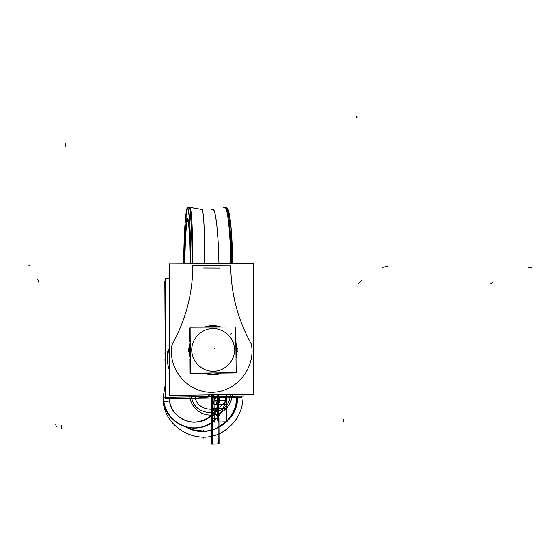 <?xml version="1.0" encoding="UTF-8"?>
<svg xmlns="http://www.w3.org/2000/svg" width="560" height="560" viewBox="0 0 560 560"><rect width="100%" height="100%" fill="white"/><g stroke="black" fill="none" stroke-linecap="round" stroke-linejoin="round"><path stroke-width="0.84" d="M236.18 372.568L235.648 327.033L190.12 327.236L190.372 373.072L236.18 372.568M190.239 348.712L189.042 348.733M189 348.733L188.412 348.747L190.295 359.681M191.758 348.684C190.953 360.654 201.39 371.595 213.381 371.35C225.379 371.315 235.48 360.227 234.486 348.362M235.893 348.369L236.782 348.369M236.866 348.369L237.272 348.376L236.012 358.162M203.791 372.925C210.049 375.305 216.272 375.235 222.46 372.715M235.928 351.239L237.307 351.442L235.816 341.691M234.514 351.043C235.221 339.143 224.924 328.349 213.01 328.503C201.103 328.447 190.848 339.409 191.772 351.379M190.253 351.589L188.433 351.834L190.197 340.893M221.032 327.096C215.495 325.199 209.965 325.227 204.435 327.173M236.901 351.316L235.83 342.916M219.793 327.103C215.159 325.759 210.532 325.78 205.905 327.166M190.204 342.58L189.063 351.694M236.845 349.867L235.837 343.252L236.845 349.867L235.837 343.252L236.845 349.867L235.991 356.517L236.845 349.867L235.914 349.797L236.845 349.867L235.991 356.517L236.845 349.867L235.914 349.797M219.478 327.103C215.012 325.857 210.553 325.878 206.094 327.166C210.553 325.878 215.012 325.857 219.478 327.103C215.012 325.857 210.553 325.878 206.094 327.166C210.553 325.878 215.012 325.857 219.478 327.103M190.204 342.503L188.958 350.245L190.288 357.98L188.958 350.245L190.288 357.98L188.958 350.245L190.204 342.503M189.049 348.677L190.288 357.791M205.674 372.904C210.742 374.472 215.789 374.416 220.808 372.736M235.991 356.734L236.866 348.313M205.492 372.904C210.637 374.528 215.761 374.472 220.857 372.736C215.761 374.472 210.637 374.528 205.492 372.904C210.637 374.528 215.761 374.472 220.857 372.736C215.761 374.472 210.637 374.528 205.492 372.904M221.515 373.149L235.347 372.995L235.347 372.575M204.26 373.345L189.882 373.506L189.798 359.079M189.707 341.929L189.63 327.999L190.12 327.999M202.979 437.157L203.357 438.109L203.35 437.15M202.937 431.249L203.301 430.269L203.308 431.256M169.365 400.96L163.821 401.646M163.562 397.222L165.473 397.096M237.328 397.698C236.67 409.248 231.637 418.432 222.229 425.25C231.637 418.432 236.67 409.248 237.328 397.698C237.517 422.121 208.04 439.621 186.837 427.21C208.04 439.621 237.517 422.121 237.328 397.698C237.517 422.121 208.04 439.621 186.837 427.21M236.726 397.705C236.124 409.262 231.112 418.453 221.697 425.292C216.125 429.023 210 431.004 203.308 431.235C209.993 431.004 216.125 429.03 221.69 425.292C231.112 418.46 236.124 409.262 236.726 397.705C236.628 415.338 221.039 431.116 203.308 431.235C221.039 431.116 236.628 415.338 236.726 397.705C236.628 415.338 221.039 431.116 203.308 431.235M165.403 383.992L163.121 397.222L165.403 383.992M163.121 397.502C162.029 427.42 198.898 447.888 223.72 431.235C236.334 422.877 242.802 411.187 243.117 396.165M225.61 397.873C225.029 413.42 211.806 427.098 196.189 428.036C180.586 429.135 165.837 417.179 163.66 401.688C165.837 417.179 180.586 429.135 196.189 428.036C211.806 427.098 225.029 413.42 225.61 397.873C225.029 413.42 211.806 427.098 196.189 428.036C180.586 429.135 165.837 417.179 163.66 401.688C166.089 424.151 195.265 436.086 212.891 421.876C195.279 436.107 166.075 424.172 163.66 401.688C166.138 425.348 197.932 436.702 215.033 420.133M219.786 397.957C219.219 405.538 215.985 411.768 210.105 416.647C195.279 429.506 169.68 418.285 169.274 398.699C170.002 411.691 181.685 422.506 194.705 422.191C209.244 420.511 217.609 412.433 219.786 397.957C219.212 405.566 215.971 411.81 210.049 416.689M163.898 401.632C166.075 417.291 181.209 429.261 196.952 427.777C212.716 426.475 225.666 412.139 225.526 396.417M219.674 426.839C230.496 420.084 236.271 410.368 237.013 397.705M186.123 427.014C207.438 440.167 237.818 422.59 237.622 397.698M169.113 398.706L169.295 400.96M224.483 430.759C199.738 448.189 162.022 427.826 163.121 397.53M169.729 394.709L169.162 394.716L169.197 357.245M169.204 346.563L169.204 345.331M169.204 344.526L169.274 264.026L169.834 264.033M169.729 395.472L169.834 263.123L253.309 263.515L253.785 394.268L169.729 395.472M230.748 265.916L192.808 265.755C192.703 293.566 185.801 319.816 172.116 344.505C167.209 368.669 187.558 392.938 212.009 392.28C236.46 392.189 256.165 367.703 251.314 343.952C237.818 319.662 230.965 293.65 230.748 265.916L219.009 265.867L230.748 265.916C230.965 293.65 237.818 319.662 251.314 343.952C237.818 319.662 230.965 293.65 230.748 265.916L204.631 265.804L230.748 265.916C230.965 293.65 237.818 319.662 251.314 343.952C237.818 319.662 230.965 293.65 230.748 265.916M223.482 207.851L224.294 207.725M224.112 207.648L225.19 207.585C227.92 209.335 230.405 233.562 230.72 263.41C230.405 233.576 227.92 209.356 225.19 207.585L226.1 207.452L225.057 207.487M229.901 218.47L228.053 210.595L229.81 217.875M232.589 263.424C232.379 231.357 229.551 206.591 226.667 208.222M212.569 209.531L211.554 209.517M231.49 263.417C231.245 233.443 228.802 209.216 226.1 207.452M212.548 209.51L213.325 209.391C215.915 211.155 218.33 233.968 218.946 262.745M201.425 209.391L202.202 209.405C203.889 214.27 204.708 232.022 204.666 262.675M203.609 268.016L220.038 268.079M213.955 209.3L213.045 209.433M201.46 209.391L201.985 209.097L201.46 209.391C203.196 205.093 204.988 229.544 204.659 263.291C204.729 232.82 203.931 214.9 202.272 209.552L201.46 209.391L202.202 209.412M212.59 209.223C215.432 207.207 218.316 231.308 218.96 263.354C218.316 231.308 215.432 207.207 212.59 209.223C215.432 207.207 218.316 231.308 218.96 263.354C218.113 232.428 216.293 214.494 213.486 209.552L212.359 209.377M183.673 263.193C184.667 212.436 186.354 213.745 186.809 210.07C186.354 213.745 184.667 212.436 183.673 263.193C184.667 212.436 186.354 213.745 186.809 210.07C188.643 202.062 190.68 227.227 190.68 263.221C190.68 227.227 188.643 202.069 186.809 210.07C185.108 217.749 184.065 235.459 183.673 263.193C184.065 235.452 185.108 217.749 186.809 210.07L186.851 219.142C185.416 225.33 184.52 240.016 184.156 263.193C184.52 240.016 185.416 225.33 186.851 219.142C188.391 212.709 190.064 233.373 190.092 263.221C190.064 233.373 188.391 212.709 186.851 219.142C185.416 225.33 184.52 240.016 184.156 263.193C184.52 240.016 185.416 225.33 186.851 219.142C188.391 212.709 190.064 233.373 190.092 263.221C190.064 233.373 188.391 212.709 186.851 219.142C185.416 225.33 184.52 240.016 184.156 263.193M184.219 263.193C184.59 239.708 185.507 225.162 186.956 219.555L186.956 219.534M183.631 263.193C184.023 235.004 185.08 216.937 186.802 208.992C188.671 200.949 190.736 226.569 190.722 263.221M186.977 219.478L187.474 220.311M187.418 220.458L186.928 219.639M184.835 263.193C185.178 240.03 186.06 225.729 187.474 220.297L188.125 220.577M187.887 219.639L187.285 220.934L188.265 221.34M186.872 219.8L187.369 220.619M190.008 263.221C189.987 233.422 188.293 212.996 186.767 220.199L186.767 220.171M186.851 219.142L186.809 210.07C187.936 206.325 188.93 211.323 189.777 225.057L190.68 263.221L189.777 225.057C188.93 211.323 187.936 206.325 186.809 210.07L186.851 219.142C188.391 212.709 190.064 233.373 190.092 263.221M192.381 232.26L192.815 263.235C192.913 234.297 191.674 210.42 190.183 207.431L189.441 207.151C190.505 205.737 191.394 211.932 192.115 225.743L192.087 225.232L192.115 225.764M192.038 263.228C192.066 234.171 190.778 210.28 189.259 207.277L188.363 207.249M192.031 267.974L192.794 267.974M202.923 209.412L202.328 209.405M192.808 265.755L219.009 265.867L192.808 265.755C192.703 293.566 185.801 319.816 172.116 344.505C167.209 368.669 187.558 392.938 212.009 392.28C236.46 392.189 256.165 367.703 251.314 343.952C256.165 367.703 236.46 392.189 212.009 392.28C187.558 392.938 167.209 368.669 172.116 344.505C167.209 368.669 187.558 392.938 212.009 392.28C236.46 392.189 256.165 367.703 251.314 343.952C256.165 367.703 236.46 392.189 212.009 392.28C187.558 392.938 167.209 368.669 172.116 344.505C185.801 319.816 192.703 293.566 192.808 265.755L204.631 265.804L192.808 265.755C192.703 293.566 185.801 319.816 172.116 344.505C185.801 319.816 192.703 293.566 192.808 265.755M169.771 345.478L169.288 345.219L168.861 351.855L169.757 360.598M169.771 343.21L168.861 345.128L169.323 345.226M253.617 346.892L253.645 355.901M169.764 358.225L169.771 345.926M169.757 360.458L169.407 345.38M169.764 358.428L169.771 345.695M243.117 394.422L243.152 396.165L165.956 397.285L165.284 278.775L169.26 278.782M168.952 349.09L167.832 351.12C166.705 357.336 167.16 363.454 169.183 369.474C167.16 363.454 166.705 357.336 167.832 351.12C166.705 357.336 167.16 363.454 169.183 369.474C167.16 363.454 166.705 357.336 167.832 351.12C166.705 357.336 167.16 363.454 169.183 369.474M241.794 396.179L241.829 397.635L165.487 398.755L165.291 364.539M165.242 354.844L165.235 353.829M165.228 352.254L164.829 281.512L165.298 281.512M165.704 352.345L164.948 353.458L165.361 353.934M164.948 353.521L165.291 351.967M165.767 363.937L165.704 352.548L165.767 363.937M165.788 367.129L165.004 360.871L165.613 352.499L164.983 359.814L165.788 367.129L165.004 360.871L165.613 352.499L164.983 359.814L165.788 367.129L165.501 353.136M196.483 396.837L203.994 397.467L211.463 396.62L203.994 397.467L196.483 396.837L203.994 397.467L211.463 396.62L203.994 397.467L196.483 396.837L203.994 397.467L211.463 396.62M211.813 396.62L203.938 397.544L196.028 396.844M165.788 367.367L164.955 359.94L165.606 352.513M165.767 363.65L165.704 352.618M190.246 350.147L189.007 350.238M189.455 395.185L190.267 399.77L192.031 404.068L194.677 407.883L198.079 411.026L202.083 413.364L206.493 414.771L211.099 415.198L215.691 414.617L220.059 413.056L223.993 410.599L227.318 407.358L229.873 403.48L231.553 399.154L232.274 394.576L231.553 399.154L229.873 403.48L227.318 407.358L223.993 410.599L220.059 413.056L215.691 414.617L211.099 415.198L206.493 414.771L202.083 413.364L198.079 411.026L194.677 407.883L192.031 404.068L190.267 399.77L189.455 395.185L190.267 399.77L192.031 404.068L194.677 407.883L198.079 411.026L202.083 413.364L206.493 414.771L211.099 415.198L215.691 414.617L220.059 413.056L223.993 410.599L227.318 407.358L229.873 403.48L231.553 399.154L232.274 394.576L231.553 399.154L229.873 403.48L227.318 407.358L223.993 410.599L220.059 413.056L215.691 414.617L211.099 415.198L206.493 414.771L202.083 413.364L198.079 411.026L194.677 407.883L192.031 404.068L190.267 399.77L189.455 395.185M214.977 348.243L214.298 348.866L214.977 348.243M212.331 394.863L212.534 418.719L217.686 418.628L217.469 394.786L217.686 418.628L217.469 394.786L217.686 418.628L212.534 418.719L217.686 418.628L212.534 418.719L212.331 394.863M231.266 333.452L230.314 334.313L231.266 333.452M218.218 443.954L217.987 418.628L212.233 418.726L212.45 444.073L218.218 443.954L217.987 418.628L212.233 418.726L212.45 444.073L218.218 443.954M217.987 418.628L217.763 394.786L217.987 418.628L212.233 418.726L217.987 418.628M212.037 394.863L212.233 418.726L212.037 394.863M230.3 394.604C230.048 418.103 192.22 418.81 191.45 395.157C192.22 418.81 230.048 418.103 230.3 394.604M217.532 418.635C217.924 413.819 218.351 413.812 218.827 418.607L218.715 394.772L218.827 418.607C218.442 423.423 218.008 423.43 217.532 418.635C217.924 413.819 218.351 413.812 218.827 418.607C218.442 423.423 218.008 423.43 217.532 418.635L211.281 418.747L217.532 418.635M218.554 394.772C218.19 397.817 217.791 397.824 217.364 394.793C217.791 397.824 218.19 397.817 218.554 394.772M211.085 394.877L211.491 444.094L217.763 443.961C218.155 439.117 218.582 439.103 219.065 443.933L218.932 418.607L219.065 443.933C218.582 439.103 218.155 439.117 217.763 443.961L211.491 444.094L211.085 394.877M218.099 418.621L217.777 417.158L213.99 410.907L212.926 407.029L212.926 404.978L213.99 401.093L217.63 394.786L213.99 401.093L212.926 404.978L212.926 407.029L213.99 410.907L217.777 417.158L218.099 418.621L217.875 394.779L218.099 418.621L212.121 418.726L218.099 418.621M211.925 394.87L212.121 418.726L211.925 394.87M212.17 394.863L215.922 401.058L217.049 404.901L217.091 406.945L216.104 410.851L212.422 417.242L212.121 418.726L212.422 417.242L216.104 410.851L217.091 406.945L217.049 404.901L215.922 401.058L212.17 394.863M218.365 418.621L218.148 394.779L218.365 418.621L211.855 418.733L218.365 418.621M211.652 394.87L211.855 418.733L211.652 394.87M194.922 395.108C195.797 414.267 226.387 413.721 226.863 394.653C226.387 413.721 195.797 414.267 194.922 395.108M208.068 394.919C210 397.327 211.904 397.299 213.794 394.842C211.904 397.299 210 397.327 208.068 394.919C210.007 397.327 211.897 397.299 213.773 394.842C211.897 397.299 210.007 397.327 208.089 394.919C210 397.32 211.904 397.292 213.787 394.842C211.904 397.292 210 397.32 208.075 394.919M208.131 394.919L210.798 396.76L213.731 394.842L210.798 396.76L208.131 394.919M228.053 210.595L229.943 218.75L228.053 210.595M224.182 207.578L225.379 207.781M225.953 208.754C229.215 215.418 230.79 250.978 230.72 263.41C230.79 250.978 229.215 215.418 225.953 208.754C229.215 215.418 230.79 250.978 230.72 263.41M204.659 263.291C204.764 237.048 204.141 219.814 202.797 211.596C204.141 219.814 204.764 237.048 204.659 263.291M190.47 208.334L190.939 210.924L190.47 208.334M191.359 214.55L191.765 219.59L191.359 214.55M385.434 266.714L387.324 266.217M186.809 210.07C187.936 206.325 188.93 211.323 189.777 225.057L190.68 263.221M28.728 265.174L28 264.642M226.45 397.495L226.422 394.66L226.45 397.495L214.004 397.663L226.45 397.495M213.983 394.835L214.214 422.1L226.702 421.806L226.422 394.66L226.702 421.806L226.422 394.66L226.702 421.806L214.214 422.1L226.702 421.806L214.214 422.1L213.983 394.835M29.771 265.937L29.057 265.412M29.596 265.804L28.875 265.279M55.727 424.375L56.329 426.776M382.746 267.421L384.594 266.938M528.045 267.96L532 267.295M383.208 267.302L385.063 266.812M357.175 117.852C356.804 118.475 356.489 117.824 356.209 115.906M39.067 283.087L38.5 281.463M61.18 425.551L61.691 428.19M38.248 280.728L37.674 279.069M38.388 281.134L37.821 279.489M65.688 143.346L65.38 146.3M214.067 404.747L214.102 408.849L226.569 408.66L226.527 404.551L214.067 404.747L214.102 408.849L226.569 408.66L226.527 404.551L214.067 404.747L226.527 404.551L226.485 400.442L214.032 400.645L214.067 404.747L226.527 404.551L226.485 400.442L214.032 400.645L214.067 404.747M360.22 281.806L361.725 280.231M343.56 421.82C343.819 419.993 343.763 419.286 343.378 419.699M360.591 281.414L362.103 279.839M490.21 284.046L493.374 281.932M358.435 283.661L359.919 282.114M205.009 431.193L193.606 429.975L186.774 427.196M221.697 425.292C216.153 429.016 210.049 430.997 203.392 431.242M163.674 401.688C165.879 417.431 181.083 429.457 196.917 427.966C212.772 426.664 225.799 412.23 225.638 396.417M163.338 397.292L163.604 401.737M216.216 428.54L227.556 420.756M228.76 212.737L226.842 208.586C227.584 209.251 228.298 210.952 229.005 213.682C230.216 218.974 231.112 228.739 231.245 230.881L232.519 263.417L231.462 233.835M187.67 207.767L190.183 207.431L202.265 209.538L189.259 207.277M165.704 352.135L164.948 353.458"/></g></svg>
